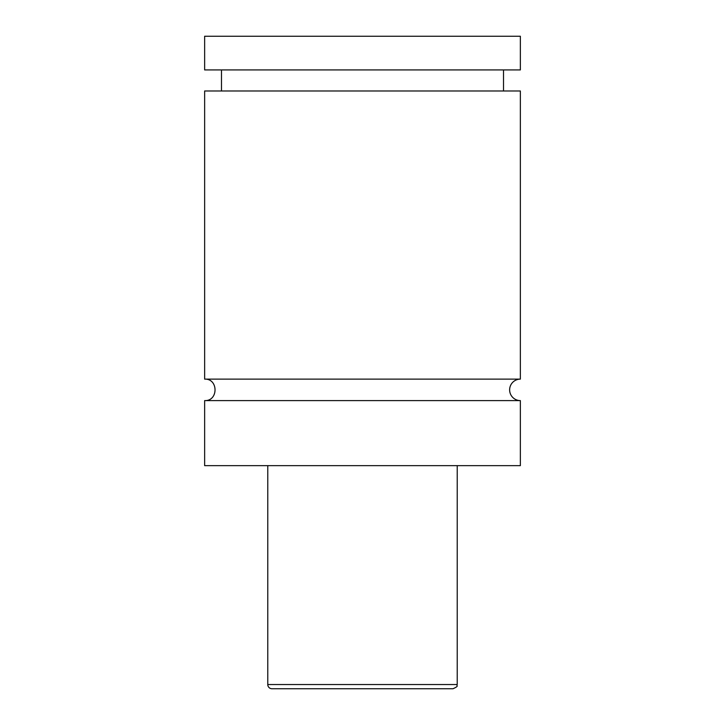 <?xml version="1.0" encoding="UTF-8"?>
<svg xmlns="http://www.w3.org/2000/svg" width="725" height="725" viewBox="0 0 725 725"><rect width="100%" height="100%" fill="white"/><g stroke="black" fill="none" stroke-linecap="round" stroke-linejoin="round"><path stroke-width="1.09" d="M204.64 400.599C218.488 401.26 218.488 378.468 204.64 379.13L520.36 379.13A10.739 10.739 0 0 0 509.63 389.86A10.739 10.739 0 0 0 520.36 400.599L520.36 465.64L204.64 465.64L204.64 400.599L520.36 400.599M379.447 688.75L345.553 688.75M453.007 688.75L271.993 688.75A4.214 4.214 0 0 1 267.779 684.536L457.221 684.536C455.835 685.95 459.994 685.56 453.007 688.75M457.221 465.64L457.221 684.536M204.64 379.13L204.64 90.978L520.36 90.978L520.36 379.13M204.64 36.25L520.36 36.25L520.36 69.926L204.64 69.926L204.64 36.25M267.779 684.536L267.779 465.64M503.522 90.978L503.522 69.926M221.478 90.978L221.478 69.926"/></g></svg>
